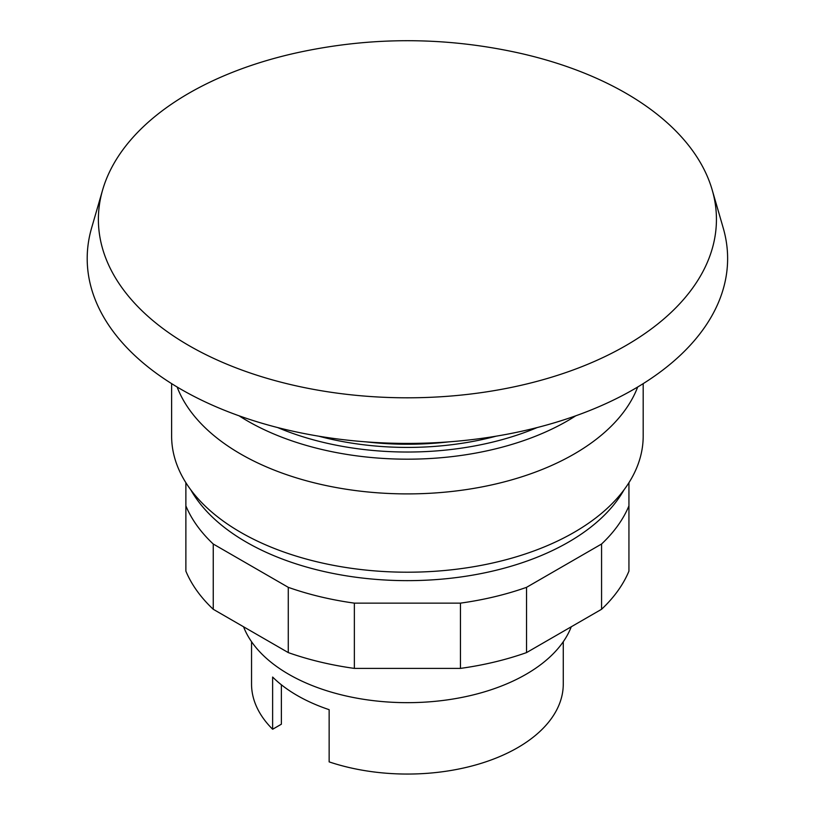 <?xml version="1.0" encoding="UTF-8"?>
<svg xmlns="http://www.w3.org/2000/svg" width="814" height="814" viewBox="0 0 814 814"><rect width="100%" height="100%" fill="white"/><g stroke="black" fill="none" stroke-linecap="round" stroke-linejoin="round"><path stroke-width="1.22" d="M625.925 93.234A309.025 178.408 0 0 0 518.772 52.971C444.536 36.62 370.289 36.62 296.042 52.971A309.025 178.408 0 0 0 188.899 93.234A309.025 178.408 0 0 0 102.625 189.957A309.025 178.408 0 0 0 188.899 345.553A309.025 178.408 0 0 0 625.925 345.553A309.025 178.408 0 0 0 712.199 189.957A309.025 178.408 0 0 0 625.925 93.234M102.625 189.957L91.585 228.052A320.217 184.87 0 0 0 260.806 422.904A320.217 184.87 0 0 0 633.831 389.275A320.217 184.87 0 0 0 723.239 228.052L712.199 189.957M628.937 482.692L628.937 505.86A227.798 131.512 180 0 1 601.566 544.017L526.546 587.332A227.798 131.512 180 0 1 460.459 603.133L354.365 603.133A227.798 131.512 180 0 1 288.278 587.332L213.248 544.017A227.798 131.512 180 0 1 185.877 505.86L185.877 482.692M185.877 505.86L185.877 571.123A227.798 131.512 0 0 0 213.248 609.279L288.278 652.594A227.798 131.512 0 0 0 354.365 668.396L460.459 668.396A227.798 131.512 0 0 0 526.546 652.594L601.566 609.279A227.798 131.512 0 0 0 628.937 571.123L628.937 505.86M601.566 609.279L601.566 544.017M526.546 652.594L526.546 587.332M460.459 668.396L460.459 603.133M354.365 668.396L354.365 603.133M288.278 652.594L288.278 587.332M213.248 609.279L213.248 544.017M177.126 387.006A235.785 136.131 0 0 0 341.239 488.431A235.785 136.131 0 0 0 574.135 454.029A235.785 136.131 0 0 0 637.688 387.006M171.622 383.638L171.622 436.08A235.785 136.131 0 0 0 317.175 561.843A235.785 136.131 0 0 0 574.135 532.336A235.785 136.131 0 0 0 643.192 436.08L643.192 383.638M190.842 489.916A227.798 131.512 0 0 0 568.487 542.124A227.798 131.512 0 0 0 623.972 489.916M318.783 436.202A211.813 122.283 0 0 0 496.031 436.202M239.072 415.812A226.211 130.596 0 0 0 247.456 420.93A226.211 130.596 0 0 0 567.368 420.93A226.211 130.596 0 0 0 575.752 415.812M243.559 626.77A167.847 96.907 0 0 0 360.48 698.799A167.847 96.907 0 0 0 526.098 674.277A167.847 96.907 0 0 0 571.265 626.77M251.546 641.727L251.546 684.075A155.861 89.988 0 0 0 272.629 729.252L272.629 677.044A155.861 89.988 0 0 0 329.141 709.676L329.141 761.884A155.861 89.988 0 0 0 517.623 747.7A155.861 89.988 0 0 0 563.268 684.075L563.268 641.727M272.629 729.252L281.379 724.206L281.379 684.798M277.666 427.564A219.8 126.903 0 0 0 537.159 427.564M366.249 441.89A210.572 121.571 0 0 0 448.575 441.89"/></g></svg>
